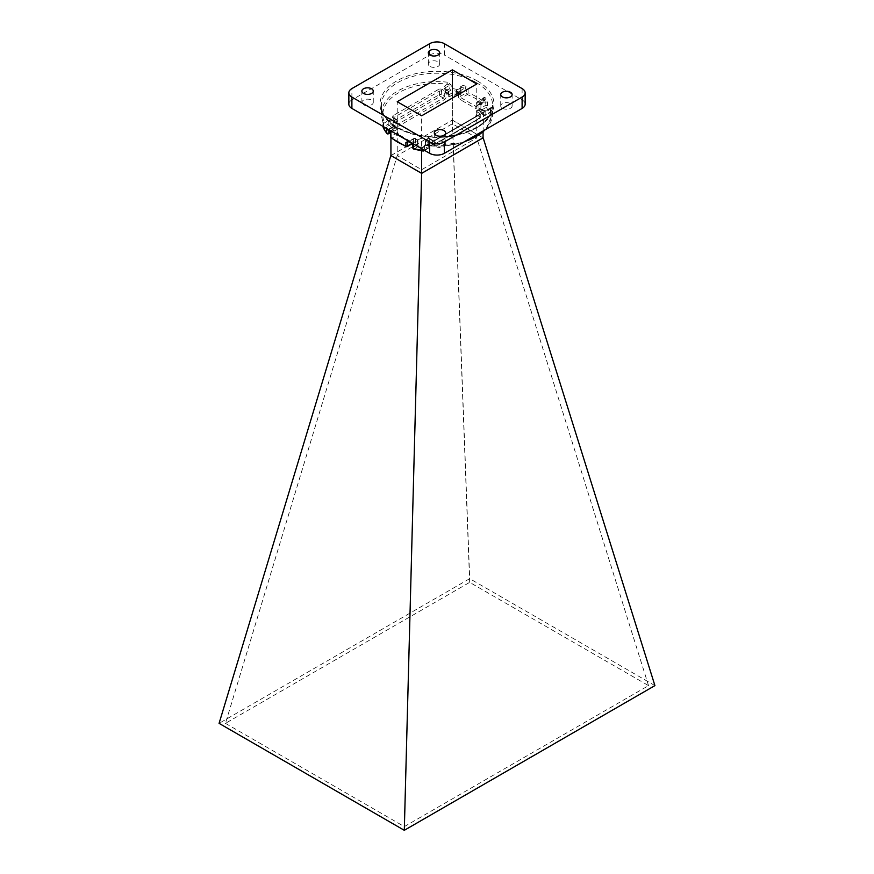 <?xml version="1.0" encoding="UTF-8"?>
<svg xmlns="http://www.w3.org/2000/svg" width="874" height="874" viewBox="0 0 874 874"><rect width="100%" height="100%" fill="white"/><g stroke="black" fill="none" stroke-linecap="round" stroke-linejoin="round"><path stroke-width="0.66" stroke-dasharray="4.37 3.28" d="M348.846 104.181A10.422 6.02 180 0 1 351.894 99.92L351.894 88.58M429.626 43.7L429.626 55.051L351.894 99.92M429.626 55.051A10.422 6.02 180 0 1 444.374 55.051L444.374 43.7M522.106 88.58L522.106 99.92L444.374 55.051M522.106 99.92A10.422 6.02 180 0 1 525.154 104.181M502.397 108.234A5.703 3.288 0 0 0 508.613 108.955A5.703 3.288 0 0 0 512.131 105.907A5.703 3.288 0 0 0 506.428 102.619A5.703 3.288 0 0 0 500.736 105.907A5.703 3.288 0 0 0 502.397 108.234M435.973 146.592A5.703 3.288 0 0 0 442.178 147.302A5.703 3.288 0 0 0 445.696 144.265A5.703 3.288 0 0 0 439.993 140.976A5.703 3.288 0 0 0 434.302 144.265A5.703 3.288 0 0 0 435.973 146.592M363.54 104.771A5.703 3.288 0 0 0 369.746 105.492A5.703 3.288 0 0 0 373.264 102.444A5.703 3.288 0 0 0 367.572 99.155A5.703 3.288 0 0 0 361.869 102.444A5.703 3.288 0 0 0 363.54 104.771M429.975 66.424A5.703 3.288 0 0 0 436.181 67.134A5.703 3.288 0 0 0 439.698 64.097A5.703 3.288 0 0 0 434.007 60.809A5.703 3.288 0 0 0 428.304 64.097A5.703 3.288 0 0 0 429.975 66.424M225.459 723.344L404.323 826.607L648.541 685.62L469.677 582.357L225.459 723.344L397.222 155.605L452.361 123.769L476.778 137.874L421.639 169.698L397.222 155.605L397.222 101.701M404.323 826.607L421.639 169.698L421.639 115.794M648.541 685.62L476.778 137.874L476.778 83.97M469.677 582.357L452.361 123.769L452.361 98.063M390.929 137.688L390.929 130.521L393.092 129.276A2.775 1.606 -60 0 0 395.059 125.867L395.059 122.469L397.025 121.333L397.025 124.731A2.775 1.606 -60 0 0 398.992 125.867L444.298 99.712A2.775 1.606 -60 0 0 446.264 96.304L446.264 92.906L448.231 91.77L448.231 95.179A2.775 1.606 -60 0 0 450.197 96.304L452.361 95.058L452.361 92.786L449.214 94.611L446.264 92.906L450.831 90.262A54.199 31.289 180 0 1 459.79 92.131L455.496 94.611L452.361 92.786M390.929 155.605L452.361 120.142L452.361 95.058L454.513 96.304A1.387 0.798 -60 0 1 455.496 94.611A1.387 0.798 60 0 0 456.195 94.676A1.387 0.798 60 0 0 456.479 94.042L460.773 91.562L460.773 88.154L456.479 90.634L456.479 94.042A1.387 0.798 0 0 0 456.075 94.611A1.387 0.798 0 0 0 456.479 95.179A2.775 1.606 60 0 1 454.513 96.304M483.071 132.072L483.639 111.992L481.192 113.401A1.387 0.798 60 0 1 481.891 113.467L485.037 111.654L481.891 109.84L486.173 107.36A1.387 1.027 141.2 0 0 487.441 105.885L487.441 102.487L486.097 98.664A55.597 32.098 0 0 0 484.644 97.178L483.071 98.019L483.071 101.428A55.597 32.098 0 0 0 468.103 92.786L468.103 89.377L465.645 86.209A55.597 32.098 0 0 0 463.067 85.368L462.422 87.203L456.774 90A1.387 0.798 -120 0 0 456.479 90.634A1.387 0.798 0 0 0 456.075 91.202A1.387 0.798 0 0 0 456.479 91.77L458.446 92.906L458.446 96.304A1.387 0.798 0 0 0 460.412 96.304L460.412 92.906L466.345 89.476L464.924 88.023A1.387 0.59 109.1 0 0 465.645 86.209M452.361 120.142L483.071 137.874M421.639 150.809L421.639 148.252L419.487 147.007A1.387 0.798 120 0 0 419.192 146.362A1.387 0.798 120 0 0 418.504 146.439L421.639 148.252L424.786 146.439L427.736 148.143L423.169 150.776A54.199 31.289 180 0 1 414.21 148.919L418.504 146.439A1.387 0.798 60 0 1 417.521 144.734L413.227 147.214L413.227 143.806L411.053 142.582M390.929 155.55L452.371 120.077L483.071 137.797M654.921 685.609L469.699 578.664L219.079 723.355M452.371 120.077L469.699 578.664M424.207 150.175L428.719 147.575L428.719 144.166L422.808 147.018L422.808 149.378M490.751 107.786L491.505 107.415A1.387 1.114 160.9 0 1 490.15 108.704L485.813 111.206L485.813 114.603L490.39 111.97L490.39 108.562A1.387 0.798 0 0 0 490.795 107.994L490.795 107.994A1.387 0.798 0 0 0 490.751 107.786L490.751 111.195A55.597 32.098 0 0 0 487.441 105.885A1.387 0.798 180 0 0 485.19 105.656L480.908 108.136L480.908 104.738L485.19 102.258L484.873 100.171A1.387 1.005 137.4 0 0 486.097 98.664M451.192 84.953A1.387 0.798 0 0 0 449.848 85.16L447.641 84.166L447.914 82.243L451.192 84.953L451.192 88.35A1.387 0.798 0 0 0 449.848 88.558L445.281 91.202L445.281 87.793L449.848 85.16L449.848 88.558A1.387 0.798 60 0 0 450.831 90.262L451.192 88.35A55.597 32.098 0 0 1 460.38 90.262A1.387 0.798 180 0 1 461.177 90.994A1.387 0.798 180 0 1 460.773 91.562A1.387 0.798 60 0 1 460.489 92.196A1.387 0.798 60 0 1 459.79 92.131L460.38 86.865L463.067 85.368M383.249 124.174L382.495 120.011A1.387 1.114 160.9 0 0 382.539 120.317L382.539 120.317A1.387 1.114 160.9 0 0 383.85 120.994L383.61 123.398L388.187 120.765L388.187 124.163L383.61 126.806L383.61 123.398A1.387 0.798 180 0 0 383.205 123.966L383.205 123.966A1.387 0.798 180 0 0 383.249 124.174L383.249 126.533M388.1 129.33L388.122 129.352A1.387 1.005 137.4 0 0 389.127 129.527L394.076 126.664A1.387 0.798 -120 0 0 393.387 126.599L388.1 129.33A1.387 1.005 137.4 0 1 387.903 128.762L386.559 129.483M482.907 99.035L483.453 98.718A54.199 31.289 180 0 1 484.873 100.171L479.924 103.034L477.958 101.897L483.453 98.718L476.975 102.466L476.975 105.863L482.907 102.444L482.907 99.035A1.387 0.798 0 0 0 483.311 98.467L483.311 98.467A1.387 0.798 0 0 0 483.071 98.019M483.453 98.718A1.387 0.972 133.8 0 0 484.644 97.178M480.908 111.544A2.775 1.606 60 0 1 478.941 108.136A1.387 0.798 0 0 0 480.908 108.136A1.387 0.798 60 0 0 481.891 109.84A1.387 0.798 120 0 0 480.908 111.544L483.071 112.79L485.037 111.654M383.577 128.281A1.387 1.093 155.4 0 0 384.593 128.511L389.159 125.867L392.109 127.571L388.963 129.385L392.808 131.133A1.387 0.798 -60 0 1 393.092 131.766A2.775 1.606 -120 0 0 395.059 130.63L395.059 127.233L397.025 128.369L397.025 131.766A2.775 1.606 -120 0 0 398.992 135.175L413.588 143.598A2.775 1.606 -120 0 0 415.554 142.462L415.554 139.064L417.521 140.201A1.387 0.798 180 0 1 417.925 140.758A1.387 0.798 180 0 1 417.521 141.326L417.521 144.734A1.387 0.798 180 0 0 417.925 144.166L419.192 146.362L421.639 147.782L424.098 146.362A1.387 0.798 60 0 1 424.786 146.439A1.387 0.798 -60 0 0 425.769 144.734L425.769 141.326L428.719 143.03L428.719 146.439L425.769 144.734A1.387 0.798 0 0 1 425.365 144.166L425.365 140.758A1.387 0.798 0 0 0 425.769 141.326A1.387 0.798 120 0 1 426.752 139.632L428.719 138.496L431.669 140.201A2.775 1.606 180 0 0 435.602 140.201L480.908 114.035A1.387 0.798 60 0 1 481.192 113.401L481.192 113.544A1.387 0.798 120 0 0 481.891 113.467L484.841 115.171L489.407 112.538A1.387 1.093 155.4 0 0 490.751 111.195A1.387 0.798 0 0 1 490.795 111.402L490.827 107.557L486.108 110.561A1.387 0.798 -120 0 0 485.813 111.206A1.387 0.798 0 0 1 483.857 111.206L480.908 109.501L480.908 112.899L483.857 114.603L483.857 111.206A1.387 0.798 -60 0 0 483.562 110.561L480.613 108.868A1.387 0.798 -60 0 1 480.908 109.501A1.387 0.798 180 0 0 478.941 109.501L476.975 110.637L476.975 114.035A1.387 0.798 0 0 0 476.57 114.603A1.387 0.798 0 0 0 476.975 115.171L476.975 111.774L479.924 113.467L479.924 116.876L476.975 115.171A1.387 0.798 -60 0 1 475.991 116.876L478.941 118.58L433.635 144.734L430.685 143.03L475.991 116.876A1.387 0.798 60 0 0 475.292 116.81L476.57 114.603L476.57 111.206A1.387 0.798 0 0 0 476.975 111.774A1.387 0.798 -60 0 1 477.958 110.069L479.924 108.933L482.874 110.637A1.387 0.798 -60 0 1 483.562 110.561L486.108 110.561A1.387 0.798 -120 0 1 486.796 110.637A2.775 1.606 180 0 1 482.874 110.637M386.734 133.416A1.387 1.027 141.2 0 0 387.827 133.678A54.199 31.289 180 0 1 384.593 128.511A1.387 0.798 -120 0 1 383.61 126.806A1.387 0.798 180 0 0 383.249 127.167M486.796 110.637L490.39 108.562M389.586 130.838A1.387 0.972 133.8 0 0 390.547 130.969A54.199 31.289 180 0 1 389.127 129.527L388.81 130.062M389.127 129.527L393.092 127.233A1.387 0.798 180 0 1 395.059 127.233A1.387 0.798 -60 0 0 394.775 126.599A1.387 1.387 0 0 0 393.387 126.599A1.387 0.798 -120 0 0 393.092 127.233L393.092 130.63A1.387 0.798 60 0 1 392.808 131.275A1.387 0.798 60 0 1 392.109 131.198L387.827 133.678A1.387 0.798 60 0 0 388.515 133.744M462.739 142.702L424.775 145.969L424.152 150.153M390.689 133.493A1.387 0.798 180 0 1 391.093 132.924L390.547 130.969L396.042 127.801A1.387 0.798 -60 0 1 396.741 127.724A1.387 0.798 -60 0 1 397.025 128.369A1.387 0.798 0 0 1 397.43 128.937A1.387 1.387 0 0 0 396.741 127.724L394.775 126.599A1.387 0.798 -60 0 0 394.076 126.664L396.042 127.801A1.387 0.798 -120 0 1 397.025 129.505L397.025 132.903L391.093 136.333L391.093 132.924L397.025 129.505A1.387 0.798 0 0 0 397.43 128.937L397.43 132.335A1.387 0.798 0 0 0 397.025 131.766M411.173 142.68L411.578 142.484A54.199 31.289 180 0 1 409.076 141.664A1.387 0.59 -70.9 0 1 408.617 141.85M419.487 147.007A2.775 1.606 -120 0 1 417.521 143.598L417.521 140.201A1.387 0.798 120 0 0 417.226 139.556A1.387 0.798 120 0 0 416.537 139.632A1.387 0.798 -120 0 1 417.521 141.326L413.227 143.806L411.578 142.484L416.537 139.632L414.571 138.496A1.387 0.798 -120 0 0 413.872 138.42A1.387 0.798 -120 0 0 413.588 139.064L408.704 141.872M417.521 143.598A1.387 0.798 180 0 1 417.925 144.166L417.925 140.758A1.387 1.387 0 0 0 417.226 139.556L415.259 138.42A1.387 0.798 -60 0 0 414.571 138.496L407.655 142.484M477.291 80.921A56.985 32.895 0 0 0 381.96 95.67A56.985 32.895 0 0 0 451.749 135.962A56.985 32.895 0 0 0 477.291 80.921M456.479 95.179L456.479 91.77A1.387 0.798 120 0 1 457.463 90.066L462.422 87.203A54.199 31.289 180 0 1 464.924 88.023L459.429 91.202L457.463 90.066A1.387 0.798 -120 0 0 456.774 90A1.387 1.387 0 0 0 456.075 91.202L456.053 94.818L460.489 92.196A1.387 1.387 0 0 0 461.177 90.994L461.177 87.586A1.387 0.798 180 0 1 460.773 88.154M478.941 108.136L478.941 104.738L476.975 103.602L476.975 106.999A2.775 1.606 60 0 1 475.008 108.136L460.412 99.712A2.775 1.606 60 0 1 458.446 96.304M483.071 112.79L480.908 114.035A2.775 1.606 120 0 1 478.941 112.899L478.941 109.501A1.387 0.798 -120 0 1 479.225 108.868A1.387 0.798 -120 0 1 479.924 108.933A1.387 0.798 -60 0 1 480.613 108.868A1.387 1.387 0 0 0 479.225 108.868L477.259 109.993A1.387 0.798 60 0 1 477.958 110.069L480.908 111.774A2.775 1.606 180 0 1 480.908 114.035A1.387 0.798 60 0 0 480.208 113.97L434.902 140.124A1.387 0.798 60 0 1 435.602 140.201M421.639 148.252L423.803 147.007A2.775 1.606 120 0 0 425.769 143.598L425.769 140.201L427.736 139.064L427.736 142.462A2.775 1.606 120 0 0 429.702 143.598L475.008 117.444A2.775 1.606 120 0 0 476.975 114.035M393.092 131.766L390.929 130.521M438.398 89.498L393.092 115.652A2.775 1.606 180 0 0 393.092 117.924L396.042 119.629L394.076 120.765A1.387 0.798 0 0 0 393.671 121.333A1.387 0.798 0 0 0 394.076 121.901L397.025 123.595L397.025 120.197L394.076 118.493L394.076 121.901A1.387 0.798 120 0 0 394.371 122.535A1.387 0.798 120 0 0 395.059 122.469L440.365 96.304L443.315 98.008L398.009 124.163L395.059 122.469A1.387 0.798 -120 0 1 394.076 120.765L394.076 117.356L439.382 91.202L439.382 94.611L394.076 120.765L391.126 119.061A2.775 1.606 180 0 0 387.204 119.061L383.85 120.994A54.199 31.289 180 0 1 447.641 84.166L444.298 86.1A2.775 1.606 180 0 0 444.298 88.361L447.248 90.066L445.281 91.202L442.331 89.498A1.387 0.798 120 0 0 441.348 91.202L444.298 92.906L444.298 96.304L441.348 94.611L441.348 91.202A1.387 0.798 0 0 0 439.382 91.202A1.387 0.798 60 0 0 438.398 89.498A2.775 1.606 180 0 1 442.331 89.498M468.103 89.377A1.387 0.798 180 0 0 466.345 89.476L466.345 92.884A1.387 0.798 180 0 1 468.103 92.786A1.387 0.634 111.3 0 1 467.328 94.589A54.199 31.289 180 0 1 481.924 103.012L475.991 106.431L461.396 98.008L467.328 94.589A1.387 0.798 60 0 1 466.345 92.884L460.412 96.304A1.387 0.798 60 0 0 461.396 98.008A1.387 0.798 -60 0 0 460.412 99.712M487.441 102.487A1.387 0.798 180 0 0 485.19 102.258L485.19 105.656A1.387 0.798 60 0 0 486.173 107.36A54.199 31.289 180 0 1 489.407 112.538A1.387 0.798 60 0 0 490.106 112.604A1.387 1.387 0 0 0 490.795 111.402A1.387 0.798 0 0 1 490.39 111.97A1.387 0.798 60 0 1 490.106 112.604L485.529 115.248A1.387 0.798 60 0 1 484.841 115.171A1.387 0.798 120 0 1 484.141 115.248L481.192 113.544A1.387 0.798 120 0 1 480.908 112.899A1.387 0.798 180 0 0 478.941 112.899M407.36 146.526A1.387 0.798 60 0 1 406.672 146.461A54.199 31.289 180 0 1 392.076 138.026L398.009 134.607L412.604 143.03L406.672 146.461A1.387 0.634 111.3 0 1 406.17 146.613M388.963 129.385L392.109 131.198A1.387 0.798 -60 0 1 392.808 131.133L390.536 132.586M476.308 82.615A55.597 32.098 180 0 1 492.597 105.317A55.597 32.098 180 0 1 453.267 136.005A55.597 32.098 180 0 1 390.929 123.278A55.597 32.098 180 0 1 381.403 105.317A55.597 32.098 180 0 1 415.729 75.667A55.597 32.098 180 0 1 476.308 82.615M409.152 141.49A55.597 32.098 0 0 0 410.933 142.058M426.086 145.182A55.597 32.098 0 0 0 464.848 141.49M485.114 129.789A55.597 32.098 0 0 0 492.597 113.707A55.597 32.098 0 0 0 491.505 107.415M447.914 82.243A55.597 32.098 0 0 0 381.403 113.707A55.597 32.098 0 0 0 382.495 120.011M387.903 128.762A55.597 32.098 0 0 0 388.886 129.789M490.15 108.704A54.199 31.289 180 0 1 426.359 145.532L429.702 143.598A2.775 1.606 180 0 0 429.702 141.326L426.752 139.632A1.387 0.798 60 0 0 426.064 139.556A1.387 1.387 0 0 0 425.365 140.758A1.387 0.798 0 0 1 425.769 140.201A1.387 0.798 60 0 1 426.064 139.556L428.031 138.42A1.387 0.798 60 0 1 428.719 138.496A1.387 0.798 120 0 1 429.418 138.42A1.387 1.387 0 0 0 428.031 138.42A1.387 0.798 60 0 0 427.736 139.064A1.387 0.798 180 0 1 429.702 139.064A1.387 0.798 120 0 0 429.418 138.42L432.368 140.124A1.387 0.798 120 0 1 432.652 140.758L429.702 139.064L429.702 142.462L432.652 144.166L432.652 140.758A1.387 0.798 0 0 0 434.618 140.758L434.618 144.166L479.924 118.012L479.924 114.603L434.618 140.758A1.387 0.798 60 0 1 434.902 140.124L432.368 140.124A1.387 0.798 120 0 0 431.669 140.201M412.189 143.27L413.588 142.462L413.588 139.064A1.387 0.798 180 0 1 415.554 139.064A1.387 0.798 -60 0 0 415.259 138.42A1.387 1.387 0 0 0 413.872 138.42L408.06 141.785M390.143 124.163L390.143 120.765L393.092 122.469L393.092 125.867L390.143 124.163A1.387 0.798 180 0 0 388.187 124.163A1.387 0.798 -120 0 0 389.159 125.867A1.387 0.798 120 0 0 390.143 124.163M390.405 132.192L393.092 130.63A1.387 0.798 180 0 1 395.059 130.63M450.197 96.304A1.387 0.798 60 0 0 449.214 94.611A1.387 0.798 -60 0 1 448.515 94.676A1.387 0.798 -60 0 1 448.231 94.042L448.231 90.634L445.281 88.93L445.281 92.338L448.231 94.042A1.387 0.798 180 0 1 448.635 94.611A1.387 0.798 180 0 1 448.231 95.179M458.446 92.906A1.387 0.798 -60 0 1 459.429 91.202A1.387 0.798 -120 0 1 460.412 92.906A1.387 0.798 0 0 1 458.446 92.906M460.38 86.865A1.387 0.798 180 0 1 461.177 87.586L461.264 87.4M441.348 94.611A1.387 0.798 0 0 0 439.382 94.611A1.387 0.798 -120 0 0 440.365 96.304A1.387 0.798 120 0 0 441.348 94.611M475.008 108.136A1.387 0.798 -60 0 1 475.991 106.431A1.387 0.798 60 0 0 476.691 106.508A1.387 0.798 60 0 0 476.975 105.863A1.387 0.798 180 0 0 476.57 106.431L482.623 103.077A1.387 0.798 60 0 1 481.924 103.012A1.387 0.94 130.5 0 0 483.071 101.428A1.387 0.798 0 0 1 483.311 101.876L483.344 98.205L477.259 101.832A1.387 0.798 -120 0 0 476.975 102.466A1.387 0.798 180 0 0 476.57 103.034L476.57 106.431A1.387 0.798 180 0 0 476.975 106.999M444.298 92.906A1.387 0.798 0 0 0 446.264 92.906A1.387 0.798 -120 0 0 445.281 91.202A1.387 0.798 120 0 0 444.298 92.906M444.298 86.1A1.387 0.798 -120 0 1 445.281 87.793A1.387 0.798 0 0 0 444.877 88.361L444.877 91.77A1.387 1.387 0 0 0 445.565 92.972A1.387 0.798 -60 0 1 445.281 92.338A1.387 0.798 0 0 1 444.877 91.77A1.387 0.798 0 0 1 445.281 91.202A1.387 0.798 60 0 0 446.264 92.906A1.387 0.798 -60 0 1 445.565 92.972L448.657 94.818L448.635 91.202A1.387 1.387 0 0 0 447.936 90A1.387 0.798 120 0 1 448.231 90.634A1.387 0.798 180 0 1 448.635 91.202A1.387 0.798 180 0 1 448.231 91.77A1.387 0.798 -120 0 0 447.248 90.066A1.387 0.798 120 0 1 447.936 90L444.997 88.296A1.387 0.798 120 0 0 444.298 88.361M444.298 99.712A1.387 0.798 60 0 0 443.315 98.008A1.387 0.798 120 0 0 444.298 96.304A1.387 0.798 0 0 0 446.264 96.304M482.907 102.444A1.387 0.798 60 0 1 482.623 103.077A1.387 1.387 0 0 0 483.311 101.876A1.387 0.798 0 0 1 482.907 102.444M476.975 103.602A1.387 0.798 180 0 1 476.57 103.034A1.387 1.387 0 0 1 477.259 101.832A1.387 0.798 -120 0 1 477.958 101.897A1.387 0.798 -60 0 0 476.975 103.602M445.281 88.93A1.387 0.798 120 0 0 444.997 88.296L444.877 88.361A1.387 0.798 0 0 0 445.281 88.93M393.092 115.652A1.387 0.798 60 0 1 394.076 117.356A1.387 0.798 0 0 0 393.671 117.924L393.671 121.333A1.387 1.387 0 0 0 394.371 122.535L397.43 124.163A1.387 0.798 180 0 0 397.025 123.595A1.387 0.798 120 0 0 397.309 124.239A1.387 0.798 120 0 0 398.009 124.163A1.387 0.798 60 0 1 398.992 125.867M393.671 117.924A1.387 0.798 0 0 0 394.076 118.493A1.387 0.798 -60 0 0 393.792 117.859L393.671 117.924M478.941 104.738A1.387 0.798 -60 0 1 479.924 103.034A1.387 0.798 -120 0 1 480.908 104.738A1.387 0.798 0 0 1 478.941 104.738M393.092 117.924A1.387 0.798 -60 0 1 393.792 117.859L396.741 119.563A1.387 1.387 0 0 1 397.43 120.765A1.387 0.798 180 0 1 397.025 121.333A1.387 0.798 60 0 0 396.042 119.629A1.387 0.798 -60 0 1 396.741 119.563A1.387 0.798 -60 0 1 397.025 120.197A1.387 0.798 180 0 1 397.43 120.765L397.43 124.163A1.387 0.798 180 0 1 397.025 124.731M387.204 119.061A1.387 0.798 60 0 1 388.187 120.765A1.387 0.798 180 0 1 390.143 120.765A1.387 0.798 -60 0 1 391.126 119.061M394.076 120.765A1.387 0.798 60 0 1 395.059 122.469A1.387 0.798 0 0 1 393.092 122.469A1.387 0.798 -60 0 1 394.076 120.765M483.857 114.603A1.387 0.798 120 0 0 484.141 115.248A1.387 1.387 0 0 0 485.529 115.248A1.387 0.798 60 0 0 485.813 114.603A1.387 0.798 0 0 1 483.857 114.603M479.924 116.876A1.387 0.798 -60 0 1 478.941 118.58A1.387 0.798 -120 0 0 479.629 118.645A1.387 0.798 -120 0 0 479.924 118.012A1.387 0.798 0 0 0 480.329 117.444A1.387 0.798 0 0 0 479.924 116.876M476.975 110.637A1.387 0.798 60 0 1 477.259 109.993A1.387 1.387 0 0 0 476.57 111.206A1.387 0.798 0 0 1 476.975 110.637M429.702 141.326A1.387 0.798 120 0 0 428.719 143.03A1.387 0.798 180 0 1 429.123 143.598L429.003 143.533A1.387 0.798 -120 0 1 429.702 143.598A1.387 0.798 60 0 1 429.986 142.965A1.387 0.798 60 0 1 430.685 143.03A1.387 0.798 -60 0 1 429.986 143.096L432.936 144.8A1.387 1.387 0 0 0 434.334 144.8A1.387 0.798 -120 0 0 434.618 144.166A1.387 0.798 0 0 1 432.652 144.166A1.387 0.798 -60 0 0 432.936 144.8A1.387 0.798 -60 0 0 433.635 144.734A1.387 0.798 -120 0 0 434.334 144.8L479.629 118.645A1.387 1.387 0 0 0 480.329 117.444L480.208 113.97A1.387 0.798 60 0 0 479.924 114.603A1.387 0.798 0 0 0 480.329 114.035A1.387 0.798 0 0 0 479.924 113.467A1.387 0.798 -60 0 1 480.908 111.774M393.092 129.276A1.387 0.798 60 0 0 392.109 127.571A1.387 0.798 120 0 0 393.092 125.867A1.387 0.798 0 0 0 395.059 125.867M475.008 117.444A1.387 0.798 60 0 1 475.292 116.81L429.986 143.096A1.387 0.798 -60 0 1 429.702 142.462A1.387 0.798 180 0 0 427.736 142.462M424.775 145.969L429.003 143.533A1.387 0.798 -120 0 0 428.719 144.166A1.387 0.798 180 0 0 429.123 143.598L429.123 147.007A1.387 0.798 180 0 1 428.719 147.575A1.387 0.798 60 0 1 428.435 148.209A1.387 0.798 60 0 1 427.736 148.143A1.387 0.798 -60 0 0 428.719 146.439A1.387 0.798 180 0 1 429.123 147.007A1.387 1.387 0 0 1 428.435 148.209L424.611 150.415M424.152 146.81A1.387 0.798 180 0 1 422.808 147.018M390.689 136.901A1.387 0.798 180 0 1 391.093 136.333A1.387 0.798 60 0 0 392.076 138.026A1.387 0.94 130.5 0 1 391.17 137.95M425.769 143.598A1.387 0.798 0 0 0 425.365 144.166L424.098 146.362A1.387 0.798 60 0 0 423.803 147.007M415.554 142.462A1.387 0.798 180 0 0 413.588 142.462A1.387 0.798 60 0 1 413.293 143.096A1.387 0.798 60 0 1 412.604 143.03A1.387 0.798 -60 0 1 413.293 142.965L398.708 134.541A1.387 0.798 -60 0 0 398.009 134.607A1.387 0.798 60 0 1 397.025 132.903A1.387 0.798 0 0 0 397.43 132.335L398.708 134.541A1.387 0.798 -60 0 1 398.992 135.175M414.21 148.919A1.387 0.798 60 0 1 413.227 147.214A1.387 0.798 0 0 0 412.823 147.782M413.227 143.806A1.387 0.798 0 0 0 412.823 144.374M412.473 143.576L413.293 142.965A1.387 0.798 -60 0 1 413.588 143.598M512.131 105.907L512.131 94.567M500.736 105.907L500.736 94.567M445.696 144.265L445.696 132.914M434.302 144.265L434.302 132.914M373.264 102.444L373.264 91.104M361.869 102.444L361.869 91.104M439.698 64.097L439.698 52.746M428.304 64.097L428.304 52.746M485.878 129.352L492.597 113.707L492.597 105.317C490.991 120.929 476.658 131.166 449.564 136.005C415.948 141.26 379.917 124.217 381.403 105.317L381.403 113.707L383.205 126.511M411.272 142.713L412.08 143.183"/><path stroke-width="1.31" d="M351.894 97.09L351.894 108.431L429.626 153.311L429.626 141.959A10.422 6.02 0 0 0 444.374 141.959L522.106 97.09A10.422 6.02 0 0 0 525.154 92.83A10.422 6.02 0 0 0 522.106 88.58L444.374 43.7A10.422 6.02 0 0 0 429.626 43.7L351.894 88.58A10.422 6.02 0 0 0 348.846 92.83A10.422 6.02 0 0 0 351.894 97.09L429.626 141.959M351.894 108.431A10.422 6.02 180 0 1 348.846 104.181L348.846 92.83M525.154 92.83L525.154 104.181A10.422 6.02 180 0 1 522.106 108.431L522.106 97.09M444.374 141.959L444.374 153.311L522.106 108.431M444.374 153.311A10.422 6.02 180 0 1 429.626 153.311M397.222 101.701L421.639 115.794L476.778 83.97L452.361 69.865L397.222 101.701M452.361 98.063L452.361 69.865M502.397 96.894A5.703 3.288 0 0 0 508.613 97.604A5.703 3.288 0 0 0 512.131 94.567A5.703 3.288 0 0 0 506.428 91.278A5.703 3.288 0 0 0 500.736 94.567A5.703 3.288 0 0 0 502.397 96.894M435.973 135.241A5.703 3.288 0 0 0 442.178 135.962A5.703 3.288 0 0 0 445.696 132.914A5.703 3.288 0 0 0 439.993 129.625A5.703 3.288 0 0 0 434.302 132.914A5.703 3.288 0 0 0 435.973 135.241M363.54 93.431A5.703 3.288 0 0 0 369.746 94.141A5.703 3.288 0 0 0 373.264 91.104A5.703 3.288 0 0 0 367.572 87.815A5.703 3.288 0 0 0 361.869 91.104A5.703 3.288 0 0 0 363.54 93.431M429.975 55.073A5.703 3.288 0 0 0 436.181 55.783A5.703 3.288 0 0 0 439.698 52.746A5.703 3.288 0 0 0 434.007 49.457A5.703 3.288 0 0 0 428.304 52.746A5.703 3.288 0 0 0 429.975 55.073M483.071 132.072L483.071 137.874L421.639 173.336L390.929 155.605L390.929 137.688M421.639 173.336L421.639 150.809M483.071 137.797L421.629 173.391L390.929 155.55M390.831 155.616L219.079 723.355L404.301 830.3L654.921 685.609L483.169 137.863M421.629 173.391L404.301 830.3M411.053 142.582L408.617 141.85A1.387 0.59 -70.9 0 1 408.355 141.217L405.897 142.582A1.387 0.798 0 0 0 407.655 142.484L407.655 145.892L412.189 143.27M414.21 148.919L413.621 148.504A1.387 0.798 0 0 1 412.823 147.782L412.823 144.374A1.387 0.798 0 0 0 413.621 145.106L413.249 143.849M386.734 128.544L386.559 129.483A1.387 0.798 0 0 0 388.569 129.822M390.929 133.94L389.356 130.248A1.387 0.972 133.8 0 0 389.586 130.838L390.689 133.493A1.387 0.798 180 0 0 390.929 133.94L390.929 137.349A55.597 32.098 0 0 0 405.897 145.991L405.897 142.582M383.249 126.533L383.249 127.582A1.387 1.093 155.4 0 0 383.577 128.281M383.249 127.167A1.387 0.798 180 0 0 383.205 127.375A1.387 0.798 180 0 0 383.249 127.582A55.597 32.098 0 0 0 386.559 132.881A1.387 1.027 141.2 0 0 386.734 133.416A1.387 1.387 0 0 0 388.515 133.744A1.387 0.798 60 0 0 388.81 133.11L390.405 132.192M412.823 147.782A1.387 1.387 0 0 0 413.85 149.126L422.961 151.016A1.387 1.387 0 0 0 423.857 150.852A1.387 0.798 -120 0 1 423.169 150.776L422.808 149.378M412.823 144.374L411.272 142.713M408.355 141.217A55.597 32.098 0 0 0 409.152 141.49M413.621 145.106L413.621 148.504A55.597 32.098 0 0 0 422.808 150.415A1.387 0.798 180 0 0 424.152 150.208L424.207 150.175M464.848 141.49A55.597 32.098 0 0 0 485.114 129.789M388.81 130.062L388.81 133.11A1.387 0.798 0 0 1 386.559 132.881L386.559 129.483M424.152 150.153L424.152 150.208A1.387 0.798 -120 0 1 423.857 150.852L424.611 150.415M390.689 136.901A1.387 1.387 0 0 0 391.17 137.95A1.387 0.94 130.5 0 1 390.929 137.349A1.387 0.798 180 0 1 390.689 136.901L390.689 133.493M405.897 145.991A1.387 0.634 111.3 0 0 406.17 146.613A1.387 1.387 0 0 0 407.36 146.526A1.387 0.798 60 0 0 407.655 145.892A1.387 0.798 0 0 1 405.897 145.991M386.734 133.416L383.325 127.954A1.387 1.387 0 0 1 383.205 127.375L383.205 126.511M390.536 132.586L388.515 133.744M485.878 129.352L462.739 142.702M388.1 129.33L389.586 130.838M391.17 137.95L406.17 146.613M412.473 143.576L407.36 146.526M408.06 141.785L408.617 141.85"/></g></svg>
